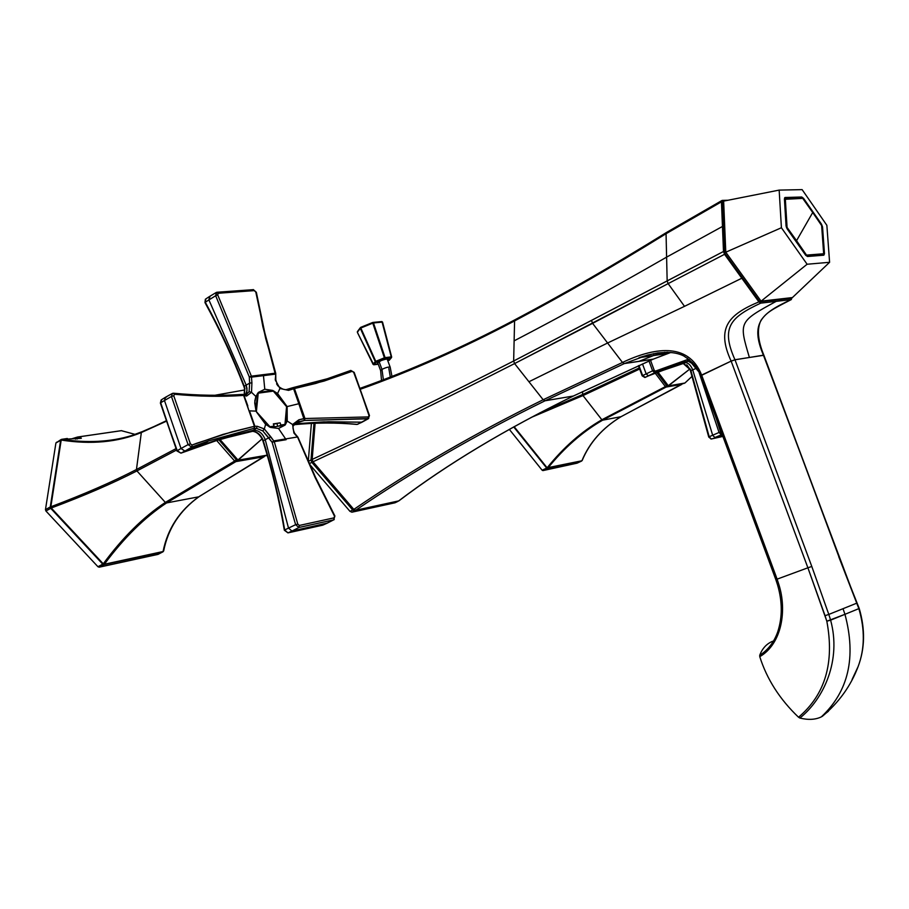 <?xml version="1.0" encoding="UTF-8"?>
<svg xmlns="http://www.w3.org/2000/svg" width="909" height="909" viewBox="0 0 909 909"><rect width="100%" height="100%" fill="white"/><g stroke="black" fill="none" stroke-linecap="round" stroke-linejoin="round"><path stroke-width="1.36" d="M778.002 631.698L777.854 631.494C774.286 641.868 768.241 649.81 759.719 655.321C768.241 649.81 774.286 641.868 777.854 631.494C782.456 617.052 782.388 601.633 777.661 585.237L778.968 584.896L777.661 585.237L775.843 579.647L777.115 579.147L775.843 579.647L700.419 375.678L701.589 374.94L777.093 579.09L775.831 579.59L777.093 579.09L778.968 584.896C786.933 610.109 782.115 643.731 759.765 656.673C766.878 679.182 779.808 699.362 798.534 717.235L799.886 718.042C808.271 720.121 815.407 719.735 821.327 716.883L828.451 711.224L821.327 716.883C848.529 691.431 856.403 657.241 844.95 614.314C856.403 657.241 848.529 691.431 821.327 716.883C815.407 719.735 808.271 720.121 799.886 718.042C823.963 698.76 841.529 660.127 830.61 620.165C841.529 660.116 823.963 698.76 799.886 718.042L798.534 717.235C825.202 694.681 834.621 662.672 826.826 621.222L844.95 614.314L830.61 620.165L828.803 614.427L830.61 620.165L826.826 621.222L825.054 615.688L828.803 614.427L825.054 615.688L807.896 567.795L811.794 566.455L807.896 567.795L731.154 361.168L734.995 359.794L731.131 361.112L734.995 359.794L811.794 566.455L828.803 614.427L843.018 608.7L844.95 614.314L858.857 608.632L763.424 355.169C749.948 323.252 761.276 313.31 791.228 299.595C761.276 313.31 749.948 323.252 763.424 355.169L749.391 357.476C738.858 321.945 738.54 321.866 776.195 301.345L791.228 299.595L791.966 297.788L791.228 299.595L776.195 301.345C738.54 321.866 738.858 321.945 749.391 357.476L763.89 355.271L838.927 556.842M653.298 359.112L624.369 363.566L622.483 362.464L607.598 343L684.511 306.333L668.138 283.619L724.553 254.304L723.496 251.486L721.451 201.821L722.462 226.466L666.604 257.133L722.462 226.466L723.496 251.486L667.161 280.926L666.604 257.133L667.161 280.926L513.653 361.009L514.119 340.852C562.614 315.616 613.439 287.71 666.604 257.133L666.058 233.715L721.451 201.821L722.314 200.4L728.086 200.241L722.11 200.435L721.451 201.821L666.058 233.715L666.695 232.352L666.058 233.715C613.314 266.348 562.819 295.425 514.585 320.922L515.38 319.548L514.585 320.922C562.819 295.425 613.314 266.348 666.058 233.715L666.604 257.133C613.439 287.71 562.614 315.616 514.119 340.852L514.585 320.922C462.124 348.567 410.652 371.361 360.18 389.313C410.652 371.361 462.124 348.567 514.585 320.922L513.653 361.009L723.496 251.486L724.553 254.304L668.138 283.619L667.161 280.926L668.138 283.619L592.588 323.354L591.611 320.695L592.588 323.354L514.585 363.577L513.653 361.009L514.585 363.577L668.138 283.619L684.511 306.333L607.598 343L592.588 323.354L607.598 343L528.936 381.746L514.585 363.577C446.353 398.358 379.155 431.093 313.003 461.783L312.173 459.42C378.303 428.673 445.467 395.858 513.653 361.009C445.467 395.858 378.303 428.673 312.173 459.42L310.992 459.988L313.991 423.31L310.992 459.988L312.173 459.42L313.003 461.783L311.832 462.363L310.992 459.988L311.832 462.363L313.003 461.783L353.828 509.392L352.715 510.017L311.832 462.363L309.299 463.67L311.832 462.363L352.715 510.017L353.828 509.392C411.595 469.964 474.714 433.423 543.162 399.744L528.936 381.746L607.598 343L622.483 362.464L543.162 399.744L622.483 362.464L624.369 363.566L545.07 400.778L543.162 399.744L545.07 400.778L624.369 363.566L652.878 359.294L573.329 396.029L545.07 400.778C476.623 434.388 413.515 470.873 355.737 510.233L353.828 509.392L355.737 510.233L354.646 510.869L352.715 510.017L354.646 510.869L398.665 500.916L354.646 510.869L351.897 512.187L349.965 511.335L352.715 510.017L349.965 511.335L309.594 464.329L349.965 511.335L351.897 512.187L354.646 510.869L398.665 500.916C447.148 464.181 505.37 429.218 573.329 396.029L653.23 359.157M515.403 319.536L515.38 319.548C563.489 294.084 613.836 265.076 666.422 232.522M315.105 423.264L312.173 459.42L315.105 423.264M308.287 461.386L310.992 459.988L308.287 461.386L311.401 423.424L308.276 461.363M395.313 502.654L397.642 501.529L394.915 502.813L351.897 512.187L395.313 502.654M653.707 355.521L653.673 353.612L653.707 355.521M399.267 500.586L398.665 500.916L399.267 500.586M822.236 716.417C838.837 702.555 850.779 685.977 858.085 666.672C864.936 648.594 865.311 629.164 859.198 608.394L858.857 608.632C865.038 629.585 864.789 648.935 858.085 666.683L852.074 679.5L858.085 666.672C864.789 648.935 865.038 629.585 858.857 608.632L844.95 614.314L843.018 608.7L828.803 614.427L811.794 566.455L734.995 359.794L749.391 357.476L734.972 359.737C720.382 327.172 730.87 317.105 760.753 303.129L776.195 301.345L760.753 303.129C730.87 317.105 720.382 327.172 734.972 359.737L731.131 361.112L807.896 567.795L826.826 621.222C834.621 662.672 825.202 694.681 798.534 717.235C779.808 699.362 766.878 679.182 759.765 656.673L759.719 655.321C762.287 648.447 766.594 643.765 772.65 641.265C766.594 643.765 762.287 648.447 759.719 655.321L759.765 656.673C782.115 643.731 786.933 610.109 778.968 584.896L777.115 579.147L807.896 567.795L777.115 579.147L701.589 374.94M776.297 579.533L778.081 585.101M700.419 375.644L731.131 361.112L700.907 375.667M859.187 608.382L838.814 556.887L858.857 608.632M652.878 359.294L670.899 352.431L652.878 359.294M667.547 352.249L662.172 354.283L667.547 352.249M638.788 361.407L653.537 355.555L664.752 352.272L653.537 355.555L638.788 361.407M667.865 352.26L657.843 352.908L647.469 355.078L624.369 363.566L647.458 355.078L657.809 352.919L667.82 352.26M398.665 500.916L355.737 510.233C413.515 470.873 476.623 434.388 545.07 400.778L573.329 396.029C505.37 429.218 447.148 464.181 398.665 500.916M622.483 362.464C652.185 348.272 688.056 341.023 701.578 374.883C688.056 341.023 652.185 348.272 622.483 362.464M528.936 381.746L543.162 399.744C474.714 433.423 411.595 469.964 353.828 509.392L313.003 461.783C379.155 431.093 446.353 398.358 514.585 363.577L528.936 381.746M856.88 603.121L843.018 608.7M763.64 355.158L763.867 355.214C757.776 340.455 756.811 328.831 760.981 320.354C766.651 312.401 771.059 309.912 791.319 299.572M758.89 301.89C728.973 314.423 715.758 327.751 731.131 361.112C715.747 327.751 728.973 314.423 758.89 301.89L760.753 303.129L758.89 301.89L741.812 278.234L758.89 301.89M684.511 306.333L741.812 278.234L684.511 306.333M724.553 254.304L741.812 278.234L724.553 254.304M803.567 198.355L821.509 224.193L820.907 224.5L821.509 224.193L822.543 226.943L824.486 253.713L823.849 255.179L807.465 256.497L805.635 255.19L787.137 228.875L786.069 226.046L784.41 198.912L785.035 197.492L801.761 197.014L803.567 198.355L802.954 198.673L803.567 198.355L801.761 197.014L799.011 198.446L801.761 197.014L784.649 197.764L785.206 197.469L784.41 198.912L786.069 226.046L787.137 228.875L805.635 255.19L807.465 256.497L823.747 255.202L824.486 253.713L821.009 255.418L824.486 253.713L822.543 226.943L821.781 227.33L822.543 226.943L821.509 224.193L803.567 198.355M829.599 262.292L807.112 264.246L781.41 227.739L779.161 190.106L802.124 189.629L826.86 225.318L829.599 262.292L792.421 297.573L761.083 301.163L807.112 264.246L829.599 262.292L826.86 225.318L802.124 189.629L779.161 190.106L723.644 201.116L779.161 190.106L781.41 227.739L725.78 252.202L723.644 201.116L722.371 201.798L723.644 201.116L725.78 252.202L781.41 227.739L807.112 264.246L761.083 301.163L725.78 252.202L724.484 252.861L722.371 201.798L724.484 252.861L725.78 252.202L761.083 301.163L792.421 297.573L829.599 262.292M759.788 301.788L761.083 301.163L759.788 301.788L724.484 252.861L759.788 301.788L791.137 298.186L759.788 301.788M792.421 297.573L791.137 298.186L792.421 297.573M812.714 212.513L802.738 198.378L812.714 212.513L796.545 240.692L787.069 227.42L785.319 198.866L802.738 198.378L784.433 199.332L785.319 198.866L787.069 227.42L786.49 227.716L787.069 227.42L796.545 240.692L812.714 212.513L821.634 225.58L812.714 212.513M821.634 225.58L823.668 253.759L806.522 255.111L796.545 240.692L806.522 255.111L805.829 255.452L823.668 253.759L821.634 225.58M820.168 255.486L823.668 253.759L820.168 255.486M264.712 455.92L264.008 456.738L264.53 455.954L264.008 456.738L235.908 461.602L166.586 502.927L235.908 461.602L264.008 456.738L198.741 496.825L166.586 502.927C144.667 517.391 123.919 537.833 104.353 564.25C123.919 537.833 144.667 517.391 166.586 502.927L198.741 496.825C179.414 510.722 167.529 528.958 163.075 551.524L104.353 564.25L162.734 551.899L104.012 564.637L99.183 567.193L104.012 564.637L162.734 551.899L157.973 554.399L99.183 567.193L97.945 566.727L45.939 511.017L50.734 508.336L102.762 564.171L97.945 566.727L102.762 564.171L50.734 508.336L51.245 508.006L103.262 563.841L102.762 564.171L103.262 563.841L51.245 508.006C84.355 495.632 112.921 483.27 136.929 470.93L165.347 502.416C143.452 516.903 122.749 537.378 103.262 563.841C122.749 537.378 143.452 516.903 165.347 502.416L136.929 470.93C112.921 483.27 84.355 495.632 51.245 508.006L50.734 508.336L50.268 506.949L45.461 509.642L55.915 442.967L60.642 440.229L50.268 506.949L61.198 440.058L50.268 506.949L51.245 508.006L50.836 506.79L61.198 440.058C91.127 444.717 117.84 442.217 141.338 432.536L136.452 469.521C112.455 481.895 83.912 494.326 50.836 506.79C83.912 494.314 112.455 481.895 136.452 469.521L136.929 470.93L176.573 450.023L136.929 470.93L136.452 469.521L141.338 432.536L166.608 421.117L142.099 431.695M77.413 437.07L71.175 439.002L77.413 437.07M163.37 551.354L163.756 550.502M122.681 431.093L121.647 430.65L78.072 436.979L121.317 430.661L135.157 434.4M67.255 438.547L61.448 439.399L81.253 438.331L61.892 439.331C87.287 443.217 110.512 441.967 131.566 435.593C110.512 441.967 87.287 443.217 61.892 439.331L61.198 440.058L61.892 439.331M81.253 438.331L80.776 437.524L81.253 438.331M78.072 436.979L121.647 430.65L77.867 436.979M234.658 461.056L165.347 502.416L234.658 461.056L216.547 440.388L234.658 461.056L236.295 459.715L234.658 461.056L235.908 461.602L236.408 459.84L235.908 461.602L234.658 461.056M176.073 448.591L136.452 469.521L176.073 448.591M199.321 496.428L264.383 456.568M166.586 502.927L165.347 502.416L166.586 502.927M166.449 420.674L141.338 432.536C117.84 442.217 91.127 444.717 61.198 440.058L55.915 442.967L60.983 439.604M141.759 431.82L131.566 435.593L141.69 431.866M158.382 554.183L163.075 551.524C167.529 528.958 179.414 510.722 198.741 496.825L199.196 496.587M104.353 564.25L103.262 563.841L104.353 564.25M104.012 564.637L102.762 564.171L104.012 564.637M158.064 554.376L163.075 551.74M56.722 442.138L55.915 442.967L45.461 509.642L45.939 511.017L45.461 509.642L50.268 506.949L50.734 508.336L45.939 511.017L97.945 566.727L99.183 567.193L158.314 554.24M244.771 389.938L215.513 395.154L244.771 389.938M238.113 460.17L219.898 439.365L238.113 460.17L262.065 438.865L237.147 460.681L218.774 439.706L237.147 460.681L267.201 455.148L238.113 460.17M266.542 455.602L237.147 460.681L266.542 455.602M357.203 424.367L358.112 424.117L357.203 424.367C337.046 422.424 315.968 422.515 293.971 424.662C315.968 422.515 337.046 422.424 357.203 424.367L360.998 422.492L357.203 424.367M252.384 431.298L252.872 431.23C256.838 431.707 260.019 434.161 262.417 438.581L263.28 440.74C272.45 469.919 279.586 499.666 284.687 529.981L287.96 532.879L322.752 525.163L287.948 532.879L291.959 531.061L326.729 523.368L322.752 525.163L327.354 523.073L291.959 531.061L287.96 532.879L284.687 529.981C279.586 499.666 272.45 469.93 263.28 440.74L262.417 438.581C260.019 434.161 256.838 431.707 252.872 431.23L252.191 431.218M190.492 447.83L206.445 442.183M244.896 388.404L244.248 394.87L244.896 388.404L244.248 386.223L244.896 388.404M295.334 423.719L328.433 421.742L362.009 422.185L323.729 421.856L294.63 423.833L298.72 421.799L295.334 423.719M350.704 370.474L327.229 378.78L350.704 370.474M277.984 385.995L276.586 383.837M275.575 380.86L275.427 379.848M166.392 397.108L165.506 397.233L164.461 400.517L160.7 402.778L164.461 400.517L181.016 448.489L176.891 450.955L160.7 402.778L161.745 399.574L160.382 403.096L177.21 450.648L180.971 453.137L219.808 439.399L252.872 431.23L251.1 431.355L253.1 430.332C258.508 429.991 262.553 433.104 265.235 439.683L263.28 440.74L265.235 439.683L288.505 528.095L284.687 529.981L288.505 528.095L291.959 531.061L298.925 527.481L333.671 519.846L326.729 523.368L334.262 519.562M161.154 399.949L160.382 403.085L176.891 450.955L180.936 453.137L177.21 450.648L181.016 448.489L184.845 451.103L222.228 438.138L253.1 430.332L256.497 428.366L262.803 430.923L268.734 437.831L265.235 439.683C262.553 433.104 258.508 429.991 253.1 430.332L219.808 439.399L181.13 453.068L185.016 451.046L180.971 453.137L184.845 451.103M210.059 296.345L208.911 299.925L205.286 302.22L208.911 299.925L246.18 385.109L244.248 386.223C233.204 357.498 220.205 329.501 205.286 302.22L205.82 298.936L205.286 302.22C220.217 329.501 233.204 357.498 244.248 386.223L246.18 385.109L246.987 388.302L246.805 392.029L245.339 394.949L247.043 390.609L246.18 385.109L249.634 383.155L249.089 391.654L245.885 394.949L249.089 391.654L251.52 392.302L246.6 396.051L244.862 395.04M205.366 299.231L204.98 302.583C219.887 329.853 232.874 357.839 243.919 386.541L244.578 388.768L244.135 394.858M304.072 418.549L298.856 419.799L304.129 418.719L304.458 420.469L298.72 421.799L298.856 419.799L292.573 424.514L293.925 433.048L297.357 437.002L293.925 433.048L294.527 433.116L293.925 433.048L292.573 424.514L293.38 425.867L292.573 424.514L298.856 419.799L298.72 421.799L295.13 423.378L304.458 420.469L367.725 418.81L360.998 422.492L368.702 418.504L304.458 420.469L304.958 418.515L368.327 416.924L367.725 418.81L368.997 415.527L354.18 372.395L350.613 370.497L352.169 371.327L324.104 381.064L294.436 388.552L293.005 387.643L294.436 388.552L315.787 383.439L352.169 371.327L353.692 372.36L369.474 415.549L368.327 416.924L304.958 418.515L294.436 388.552L288.528 390.359L287.358 389.279L288.528 390.359L279.938 388.495L280.074 387.507L279.938 388.495L275.268 379.803L275.779 373.94L275.268 379.803L279.938 388.495L288.528 390.359L293.596 388.734L292.937 387.643L293.652 388.904M287.562 389.245L292.925 387.654L287.517 389.245M293.357 387.575L327.229 378.78L293.277 387.564M286.551 405.8L277.575 393.495L279.938 388.495L277.575 393.495L272.734 390.438L264.78 389.234L263.462 375.656L264.78 389.234L272.734 390.438L277.575 393.495L286.471 405.709L274.132 391.234L286.551 405.8M287.039 406.596L286.642 405.903L287.039 406.596L298.822 403.732L287.039 406.596L287.142 407.334L287.039 406.596M294.652 391.699L297.868 400.949M263.371 374.656L275.211 373.201L275.313 374.144L262.883 326.763L256.349 292.3L253.088 289.607L255.793 292.028L265.667 338.364L275.734 373.304L251.384 376.167L217.706 294.868L218.262 293.266L254.35 290.607L218.262 293.266L216.99 292.243L215.66 295.732L249.282 376.905L249.634 383.155L246.18 385.109L208.911 299.925L215.66 295.732L208.911 299.925L209.593 296.448L215.876 292.698M266.655 375.235L269.609 374.849M334.251 519.573L333.671 519.846L334.126 517.835L299.368 525.447L297.8 524.152L299.368 525.447L298.925 527.481L299.368 525.447L334.126 517.835L333.671 519.846L298.925 527.481L295.618 524.698L297.8 524.152L274.268 441.649L272.132 442.308L295.618 524.698L288.505 528.095L265.235 439.683L268.734 437.831L272.132 442.308L274.268 441.649L297.8 524.152L295.618 524.698L298.925 527.481L291.959 531.061L288.505 528.095L295.618 524.698L272.132 442.308L262.803 430.923L264.314 428.934L270.78 436.797L268.734 437.831L270.78 436.797L273.768 440.899L272.132 442.308L273.768 440.899L264.314 428.934L262.803 430.923L256.497 428.366L257.145 426.253L264.314 428.934L265.621 424.389L270.53 427.423L278.518 428.469L284.903 425.173L287.233 421.06L287.142 407.334L286.483 407.698L287.142 407.334L287.233 421.06L292.573 424.514L287.233 421.06L285.642 424.071L287.119 407.562L285.619 424.298L283.426 425.401L285.619 424.298L285.006 425.151L270.53 427.423L265.621 424.401L264.314 428.934L257.145 426.253L256.497 428.366L253.1 430.332L202.468 444.512L185.016 451.046L191.788 447.069L208.593 440.922L254.009 428.309L256.497 428.366L254.009 428.309L254.906 426.31L257.145 426.253L254.906 426.31L254.009 428.309L208.593 440.922L191.788 447.069L184.936 451.08L181.016 448.489L164.461 400.517L171.449 396.483L188.083 444.626L181.016 448.489L188.083 444.626L191.719 447.092L192.094 445.024L196.492 443.342L232.011 431.809L254.418 426.31L254.009 428.309L254.906 426.31L249.009 410.845L255.952 411.118L265.621 424.389L256.531 412.027L269.121 426.651L255.952 411.118L249.509 410.868L254.906 426.31M173.199 393.313L174.539 394.267L173.744 395.745L171.449 396.483L173.744 395.745L190.39 443.865L188.083 444.626L171.449 396.483L172.471 393.381L173.199 393.313L172.471 393.381L171.449 396.483L164.461 400.517L165.597 397.199L171.903 393.699M243.669 394.756L246.6 396.051L251.52 392.302L255.861 396.46L258.372 392.381L255.861 396.46L251.52 392.302L251.907 382.803L251.52 392.302L249.089 391.654L249.634 383.155L251.907 382.803L251.475 377.121L251.907 382.803L249.634 383.155L249.282 376.905L251.475 377.121L251.384 376.167L249.282 376.905L215.66 295.732L217.706 294.868L251.384 376.167L263.371 374.644L263.462 375.656L251.475 377.121L249.282 376.905L251.384 376.167L251.475 377.121M294.527 433.116L297.834 437.081M334.489 516.164L315.059 477.384L297.845 437.729L315.059 477.384L334.898 515.994L334.126 517.835L334.489 516.164M299.811 406.482L303.095 415.731M282.131 439.502L273.768 440.899L285.619 438.933L278.518 428.469L285.619 438.933L297.357 437.002L298.05 437.706M293.948 437.57L289.153 438.354M304.129 418.719L304.958 418.515L304.458 420.469L298.822 403.732L299.709 403.516L304.958 418.515L304.129 418.719M298.822 403.732L293.596 388.734L294.436 388.552L299.709 403.516L298.822 403.732M271.064 391.427L272.734 390.438L271.064 391.427M258.474 392.358L272.552 390.472L258.474 392.358L264.78 389.234L258.474 392.358M257.372 376.383L260.326 376.031M275.313 374.144L263.462 375.656M326.831 523.345L333.762 519.812L334.898 515.994L315.503 477.282L297.891 437.127M253.1 421.083L251.225 415.72M242.726 394.404L246.6 396.051L244.123 395.426L249.009 410.845L243.646 395.415L254.418 426.31L223.091 434.366L192.094 445.024L190.39 443.865L192.094 445.024L191.719 447.092L188.083 444.626L190.39 443.865L173.744 395.745L174.539 394.267C198.594 396.529 221.626 396.915 243.646 395.415L242.203 394.472L243.646 395.415C221.626 396.915 198.594 396.529 174.539 394.267L173.517 393.211L172.471 393.381M184.936 451.08L191.822 447.046L208.593 440.922L202.468 444.512M255.872 410.141L254.815 400.926L255.861 396.46L254.725 402.892L255.872 410.141L257.531 393.472L255.872 410.141M247.827 405.982L245.953 400.619M252.884 289.687L217.251 292.232M218.262 293.266L217.706 294.868L215.66 295.732L216.342 292.425L218.262 293.266M285.619 438.933L286.153 439.706L274.268 441.649L273.768 440.899L274.268 441.649L286.119 439.638M278.518 428.469L270.723 427.389L284.722 425.196L278.518 428.469M78.935 437.002L80.219 436.934L77.208 439.013L80.333 436.888L81.31 438.297M75.811 439.081L78.867 437.002L75.39 439.092C79.867 436.343 80.003 436.343 75.799 439.081L75.799 439.081M76.845 438.365L75.458 439.092L76.845 438.365M256.02 411.277L269.45 427.014L274.098 426.094L272.098 427.173L274.098 426.094L269.95 426.741L256.02 411.277M257.52 393.552L258.213 393.165L256.44 411.05L258.213 393.165L257.52 393.552M273.314 391.12L258.213 393.165L273.314 391.12L286.574 406.664L273.314 391.12M282.983 425.469L284.971 424.401L286.574 406.664L284.971 424.401L282.983 425.469M280.881 425.037L284.971 424.401L280.881 425.037L280.12 422.855L273.325 423.901L274.098 426.094L273.325 423.901L280.12 422.855L273.439 424.219L280.12 422.855L280.881 425.037L278.881 426.116L280.881 425.037M277.813 426.276L276.904 423.685L277.813 426.276M390.313 377.03L388.836 368.486M377.621 362.498L380.644 370.656L381.973 369.384L383.371 379.712L381.973 369.384C385.961 367.463 388.7 366.736 390.188 367.202C388.7 366.736 385.961 367.463 381.973 369.384L380.644 370.656L381.507 380.428M379.076 361.555L381.973 369.384L379.076 361.555M390.188 367.213L391.961 376.383M389.313 360.169L391.563 357.487L389.132 360.384L388.166 359.214M387.848 360.93L391.165 357.794L384.814 358.566L376.19 362.055L373.997 364.748L378.258 364.225L373.065 364.316L375.258 361.612L376.19 362.055L375.758 361.327L384.382 357.828L384.814 358.566L385.075 357.635L391.427 356.873L391.165 357.794L384.814 358.566L384.382 357.828L375.758 361.327L376.19 362.055L375.258 361.612L373.065 364.316L357.373 332.274L360.316 328.319L375.258 361.612L375.758 361.327L360.816 328.024L372.781 323.149L384.382 357.828L385.075 357.635L384.814 358.566L376.19 362.055L373.997 364.748M373.781 364.804L357.362 332.342L357.771 331.331M381.587 321.616L382.564 322.138L391.427 356.873L385.075 357.635L373.474 322.956L382.11 322.104L373.474 322.956L385.075 357.635L383.928 358.021M360.657 327.456L360.316 328.319L360.816 328.024L375.758 361.327L375.258 361.612L360.316 328.319L361.18 327.876M385.075 357.635L384.382 357.828L372.781 323.149L373.61 322.945M372.781 323.149L373.474 322.956L372.679 322.479L373.474 322.956L372.679 322.479L372.781 323.149L360.816 328.024L360.691 327.365L372.645 322.502M357.407 331.603L360.668 327.388M373.02 322.445L381.348 321.638M359.634 328.774L358.782 329.922M391.404 357.51L381.95 321.593M372.656 322.49L360.691 327.365L360.316 328.319M357.43 332.387L357.362 331.671M382.541 322.195L391.597 356.873M373.122 364.407L357.362 332.342M381.814 321.57L382.564 322.138L391.643 356.907L389.132 360.384M387.529 360.044C388.382 358.601 386.2 358.805 381.007 360.657C377.428 362.259 376.417 363.202 377.985 363.475L377.201 363.202L381.007 360.657C384.802 359.214 387.12 358.771 387.938 359.339L387.529 360.044M542.139 470.214L509.313 429.366L542.139 470.214L546.707 468.078L542.139 470.214L542.912 470.601L547.479 468.465L581.555 461.079L577.079 463.17L542.139 470.214M513.699 426.923L546.707 468.078L513.699 426.923M547.138 467.817L514.142 426.673L547.138 467.817C563.512 447.387 581.749 431.377 601.86 419.765C581.749 431.377 563.512 447.387 547.138 467.817L581.896 460.772L547.809 468.158C564.228 447.773 582.499 431.775 602.61 420.185L621.006 416.697C602.451 427.946 589.418 442.638 581.896 460.772L547.138 467.817M582.987 395.574L601.86 419.765L582.987 395.574L531.026 417.515L582.987 395.574L639.663 369.02L582.987 395.574L582.601 394.517L539.514 413.038L582.601 394.517L582.987 395.574M582.612 391.597L582.601 394.517L582.612 391.597M665.399 386.609L601.86 419.765L665.399 386.609L654.98 372.872L665.399 386.609L666.627 385.575L665.399 386.609L666.149 387.052L681.943 384.314L621.006 416.697L602.61 420.185L666.149 387.052L666.945 385.518L666.149 387.052L665.399 386.609M654.264 371.929L654.844 372.69L654.264 371.929M639.277 367.94L582.601 394.517L639.277 367.94M655.798 371.281L656.321 371.974L655.798 371.281M656.514 372.224L666.627 385.575L656.514 372.224M681.943 384.314L666.149 387.052L602.61 420.185L601.86 419.765L602.61 420.185C582.499 431.775 564.228 447.773 547.809 468.158L542.912 470.601L577.079 463.17L581.896 460.772C589.418 442.638 602.451 427.946 621.006 416.697L681.943 384.314M668.41 385.882L657.696 371.736L668.41 385.882L689.704 369.134L667.524 386.291L656.775 372.111L667.524 386.291L684.909 383.03L668.41 385.882M657.468 371.429L656.991 370.804L657.468 371.429M692.238 376.178L684.909 383.03L692.238 376.178M656.582 371.849L656.071 371.167L656.582 371.849M684.034 383.439L667.524 386.291L684.034 383.439M683.784 363.52L690.283 369.134L690.942 370.747L708.747 437.059L711.247 439.002L723.382 436.309L710.997 439.07L723.144 435.684L711.247 439.002L709.19 436.763L690.942 370.747L690.283 369.134L683.784 363.52M690.726 371.099L689.806 369.349L683.284 363.532L685.136 362.702C688.17 362.611 690.704 365.009 692.726 369.895L690.942 370.747L692.726 369.895L712.667 435.218L709.19 436.763L712.667 435.218L714.86 437.513L722.621 434.286L714.86 437.513L712.667 435.218L692.726 369.895C690.704 365.009 688.17 362.611 685.136 362.702L688.227 361.157L691.681 363.259L695.896 368.429L692.726 369.895L695.896 368.429L698.635 371.576L691.681 363.259L692.488 362.532L691.681 363.259L688.227 361.157L689.34 359.589M638.925 365.52L642.186 375.883L645.254 377.326L642.629 375.576L638.925 365.52M648.185 375.917L651.117 374.565L648.185 375.917M652.867 373.781L683.011 363.589M688.158 359.578L688.795 359.566L688.227 361.157L677.75 363.6L654.719 372.747L652.594 370.827L654.207 370.281L650.549 360.339L654.207 370.281L652.594 370.827L654.821 372.701L648.583 375.837L677.75 363.6L688.227 361.157L672.853 366.054L648.469 375.883L646.163 373.872L652.594 370.827L648.992 361.032L652.594 370.827L642.629 375.576L646.163 373.872L642.504 363.93L646.163 373.872L648.435 375.883L679.273 364.179L685.136 362.702L652.855 373.792M648.526 375.86L645.015 377.44M699.089 372.508L719.053 432.468L712.667 435.218L719.053 432.468L721.155 434.604L722.121 432.945L721.155 434.604L719.053 432.468L699.089 372.508M696.612 367.929L695.896 368.429L696.612 367.929M714.019 411.436L720.61 432.07L719.053 432.468L720.61 432.07L721.621 433.059L720.61 432.07L714.019 411.436M688.124 359.464L687.465 360.941L687.715 358.351L688.124 359.453M655.23 371.179L687.92 359.43L687.465 358.169L687.92 359.43L655.23 371.179L654.946 372.622L655.23 371.179L654.207 370.281L655.23 371.179M638.459 365.736L642.186 375.872L644.879 377.496L654.821 372.701M686.806 364.804L689.965 369.259M666.695 232.352L721.837 200.571M515.085 319.707C462.34 347.511 410.595 370.406 359.862 388.416M700.407 375.622C698.737 368.656 693.158 362.089 683.682 355.919C673.478 350.726 658.593 351.317 639.016 357.692L667.74 353.465L652.957 359.282L573.431 396.006C505.54 429.173 447.387 464.113 398.971 500.802L395.006 502.791M839.189 556.728L763.89 355.271M67.334 438.502L61.755 439.32M163.677 550.922C168.097 528.583 179.846 510.528 198.946 496.757L264.939 455.886M361.521 422.446L356.907 424.446C336.841 422.503 315.855 422.583 293.948 424.708M222.228 438.138L219.808 439.399L252.622 431.309C256.315 431.741 259.451 434.241 262.042 438.82L262.94 441.047C272.109 470.226 279.233 499.939 284.335 530.231L287.948 532.879L322.74 525.163L326.763 523.368M294.516 433.093C292.903 429.173 292.539 426.719 293.425 425.73L297.118 422.253L295.084 423.412M350.806 370.429L354.18 372.395L369.474 415.549L368.281 418.742L361.589 422.424M287.358 389.279C285.449 390.109 283.04 389.529 280.12 387.541M253.35 289.585L256.349 292.3L264.792 332.751L275.734 373.304L275.825 379.78C276.995 384.143 278.404 386.711 280.074 387.507M161.745 399.574L164.915 397.608M205.82 298.936L209.047 296.788M173.767 393.245C197.639 395.495 220.512 395.881 242.373 394.404L242.385 394.404M216.99 292.243L216.342 292.425M387.166 359.066L390.188 367.202M373.054 364.384L378.269 364.248M381.7 321.581L372.917 322.434M360.316 327.706L357.51 331.49M391.643 356.907L391.393 357.68M577.113 463.158L582.158 460.533C589.646 442.513 602.622 427.889 621.086 416.674L682.602 383.689M690.51 371.065L708.747 437.047L711.236 439.013L723.382 436.32M679.273 364.179L683.284 363.532M654.946 372.622L677.75 363.6L672.853 366.054M688.193 359.85L687.829 360.703"/></g></svg>
